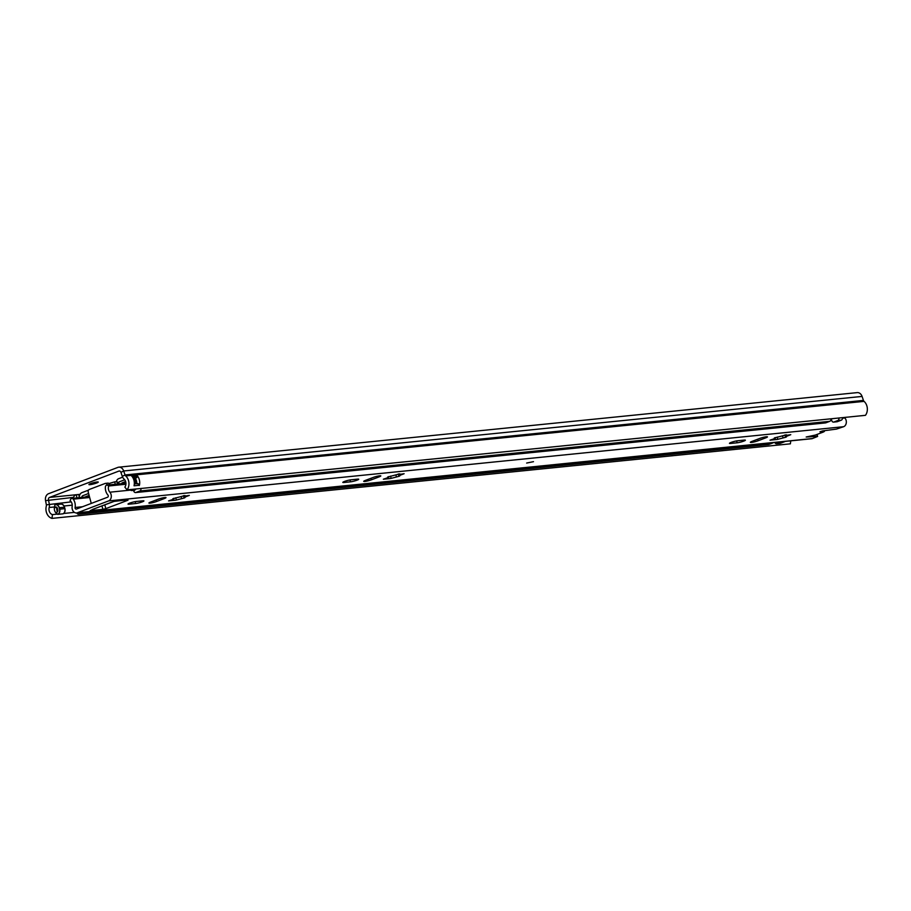 <?xml version="1.0" encoding="UTF-8"?>
<svg xmlns="http://www.w3.org/2000/svg" width="911" height="911" viewBox="0 0 911 911"><rect width="100%" height="100%" fill="white"/><g stroke="black" fill="none" stroke-linecap="round" stroke-linejoin="round"><path stroke-width="1.37" d="M90.03 484.663A4.84 0.626 165 0 0 95.279 483.468A4.84 0.626 165 0 0 98.274 482.056A4.84 0.626 165 0 0 97.17 481.953A4.84 0.626 165 0 0 91.92 483.149A4.84 0.626 165 0 0 88.925 484.561A4.84 0.626 165 0 0 90.03 484.663M57.78 514.351L57.826 514.055A5.261 4.099 84.2 0 1 55.753 512.699A5.261 4.099 84.2 0 1 54.432 507.495A5.261 4.099 84.2 0 1 54.558 506.949A6.013 4.68 -95.8 0 0 54.808 504.865L54.899 504.831A4.293 3.337 84.2 0 1 55.195 504.74A4.293 3.337 84.2 0 1 59.169 507.734L59.557 509.181A4.293 3.337 84.2 0 1 57.78 514.351L63.155 513.804A4.293 3.337 -95.8 0 0 64.92 508.634L64.533 507.188A4.293 3.337 -95.8 0 0 61.322 504.113A4.293 3.337 -95.8 0 0 61.06 504.113M57.826 514.055L52.451 514.601A5.261 4.099 84.2 0 1 49.183 507.495A6.013 4.68 -95.8 0 0 49.296 504.09L48.477 499.888A2.152 1.674 84.2 0 1 49.558 497.417L118.851 471.101A2.152 1.674 84.2 0 1 120.935 472.376L122.302 476.362A6.013 4.68 -95.8 0 0 124.055 479.072A5.261 4.099 84.2 0 1 124.853 487.112L127.062 489.879L865.45 415.325A9.133 7.106 84.2 0 0 864.072 401.375L125.684 475.929A9.133 7.106 84.2 0 1 127.062 489.879M139.429 485.244A3.439 2.676 -95.8 0 0 136.616 483.49A5.261 4.099 -95.8 0 0 135.158 478.343L136.456 477.842A1.287 1.002 -95.8 0 0 137.083 476.248L136.798 475.189A9.133 7.106 84.2 0 1 139.429 485.244L134.054 485.779A9.133 7.106 -95.8 0 0 131.423 475.736L131.423 475.736M864.072 401.375A2.152 1.674 -95.8 0 1 863.446 400.407L862.079 396.422A6.013 4.68 84.2 0 0 857.194 392.618L118.794 467.172A6.013 4.68 84.2 0 0 117.861 467.4L48.556 493.705A6.013 4.68 84.2 0 0 45.55 500.651L46.37 504.842A2.152 1.674 -95.8 0 1 46.324 506.06A9.133 7.106 84.2 0 0 51.995 518.382L790.384 443.828L790.748 440.844M118.794 467.172A6.013 4.68 84.2 0 1 123.691 470.976L125.058 474.961A2.152 1.674 -95.8 0 0 125.684 475.929M51.995 518.382L52.451 514.601M74.417 512.381L63.679 513.462M57.382 511.891A9.133 7.106 84.2 0 1 56.698 507.438M136.798 475.189L131.378 475.679M136.616 483.49A3.439 2.676 -95.8 0 0 136.251 483.593L135.739 483.787M133.564 479.095A1.936 1.503 -95.8 0 1 134.076 478.742L135.158 478.343M55.753 512.699A3.439 2.676 84.2 0 1 56.095 512.529L56.892 512.233A1.936 1.503 84.2 0 0 57.814 509.83L57.427 508.395A1.936 1.503 84.2 0 0 55.503 507.085L54.432 507.495M526.649 463.05L533.482 461.672L526.649 463.05M743.729 441.129A4.84 0.626 165 0 0 745.38 440.184A4.84 0.626 165 0 0 744.276 440.081L737.705 440.753A4.84 0.626 165 0 0 732.455 441.949A4.84 0.626 165 0 0 729.46 443.35A4.84 0.626 165 0 0 730.565 443.452L737.147 442.792A4.84 0.626 165 0 0 743.729 441.129M357.089 480.177A4.84 0.626 165 0 0 358.729 479.232A4.84 0.626 165 0 0 357.624 479.129L351.054 479.79A4.84 0.626 165 0 0 345.804 480.985A4.84 0.626 165 0 0 342.821 482.397A4.84 0.626 165 0 0 343.925 482.5L350.496 481.828A4.84 0.626 165 0 0 357.089 480.177M142.275 501.859A4.84 0.626 165 0 0 143.927 500.913A4.84 0.626 165 0 0 142.822 500.811L136.251 501.471A4.84 0.626 165 0 0 131.002 502.678A4.84 0.626 165 0 0 128.007 504.079A4.84 0.626 165 0 0 129.111 504.182L135.693 503.521A4.84 0.626 165 0 0 142.275 501.859M175.8 500.196L184.421 497.93L185.035 497.565L183.954 497.463L189.317 495.413L183.908 496.233L184.967 495.538L172.817 498.75L173.91 498.852L172.908 499.422L168.546 500.902L175.8 500.196M390.603 478.514L399.223 476.237L399.849 475.884L398.756 475.781L404.12 473.72L398.711 474.551L399.77 473.845L387.63 477.068L388.712 477.17L387.722 477.74L383.349 479.22L390.603 478.514M777.254 439.466L785.874 437.2L786.489 436.836L785.407 436.745L790.771 434.684L785.362 435.515L786.421 434.809L774.27 438.032L775.363 438.123L774.361 438.703L770 440.184L777.254 439.466M89.677 497.497L73.256 499.16A2.152 1.674 -95.8 0 0 70.568 499.467L70.067 500.651A5.261 4.099 84.2 0 1 72.151 506.505A5.159 4.008 -95.8 0 0 76.615 512.95L811.644 438.738A5.159 4.008 -95.8 0 0 812.453 438.544L817.611 436.437L816.746 434.536M111.472 502.257L92.683 509.386A4.942 3.04 -110.8 0 0 92.842 509.317L114.023 501.403L127.882 499.786M73.256 499.16A9.133 7.106 84.2 0 1 75.112 507.484A1.287 1.002 -95.8 0 0 76.422 509.055L107.612 497.212A1.287 1.002 -95.8 0 0 107.919 495.026A9.133 7.106 84.2 0 1 105.38 486.964A2.152 1.674 -95.8 0 1 107.726 485.358L108.705 485.973L125.912 484.242M103.011 505.468L114.604 501.221M824.159 430.721L823.635 431.916L815.402 435.048L806.178 437.007L817.247 436.392M824.364 431.495L823.692 430.778M844.474 417.443A5.261 4.099 84.2 0 0 844.884 417.967A5.159 4.008 -95.8 0 1 846.273 422.932A5.159 4.008 -95.8 0 1 843.632 426.701L836.435 429.104L822.576 430.926L819.946 431.78L823.874 431.45M76.615 512.95A5.159 4.008 -95.8 0 0 77.424 512.756L108.603 500.913A5.159 4.008 -95.8 0 0 111.244 497.144A5.159 4.008 -95.8 0 0 109.855 492.191A5.261 4.099 84.2 0 1 108.705 485.973M758.043 440.776L765.809 437.827A4.84 0.626 165 0 0 767.461 436.881A4.84 0.626 165 0 0 764.682 437.041A4.84 0.626 165 0 0 759.763 438.43L751.996 441.38A4.84 0.626 165 0 0 750.357 442.325A4.84 0.626 165 0 0 753.135 442.165A4.84 0.626 165 0 0 758.043 440.776L757.633 439.239M371.392 479.812L379.158 476.863A4.84 0.626 165 0 0 380.809 475.918A4.84 0.626 165 0 0 378.031 476.077A4.84 0.626 165 0 0 373.111 477.466L365.357 480.416A4.84 0.626 165 0 0 363.705 481.361A4.84 0.626 165 0 0 366.484 481.202A4.84 0.626 165 0 0 371.392 479.812L370.982 478.286M156.59 501.494L164.356 498.545A4.84 0.626 165 0 0 166.007 497.6A4.84 0.626 165 0 0 163.228 497.77A4.84 0.626 165 0 0 158.309 499.16L150.543 502.109A4.84 0.626 165 0 0 148.903 503.054A4.84 0.626 165 0 0 151.681 502.883A4.84 0.626 165 0 0 156.59 501.494L156.18 499.968M92.876 509.431L90.132 510.661L102.886 509.374L101.952 505.867M104.822 504.933L105.813 508.634L127.995 500.207M105.813 508.634L102.886 509.374M91.259 503.419L88.242 492.145A2.152 1.674 -95.8 0 1 89.267 489.48L105.118 483.468A2.152 1.674 -95.8 0 1 107.247 484.925L107.293 485.096M107.532 483.217A2.152 1.674 84.2 0 1 109.673 484.675L109.719 484.857M88.504 490.129L82.036 492.589A5.375 4.179 -95.8 0 0 79.223 497.429L78.881 494.514L76.478 494.753A4.794 3.724 -95.8 0 0 73.301 498.283M768.144 444.545A2.152 1.674 -95.8 0 0 768.827 444.477L78.904 514.134A2.152 1.674 84.2 0 1 76.843 512.927M768.827 444.477L772.779 442.974A2.152 1.674 -95.8 0 0 773.325 442.598M83.402 512.267A2.152 1.674 84.2 0 1 82.855 512.631L78.904 514.134M831.344 418.764A4.088 3.177 -95.8 0 0 831.527 419.766L831.754 420.586A2.152 1.674 -95.8 0 0 833.884 422.021L837.835 420.518A2.152 1.674 -95.8 0 0 838.894 418.001M836.685 421.736A2.152 1.674 -95.8 0 0 837.368 421.668L841.32 420.165A2.152 1.674 -95.8 0 0 842.39 417.648M118.669 483.946L118.874 482.568A1.07 0.831 84.2 0 1 119.421 481.794L124.716 479.778M88.595 493.489L82.867 495.675A2.152 1.674 -95.8 0 0 81.739 497.429M116.46 481.498A4.293 3.348 84.2 0 1 118.601 478.708L122.632 477.17M129.225 489.662L131.4 490.551L133.37 489.275A4.088 3.177 -95.8 0 0 133.541 490.243L133.769 491.063A2.152 1.674 -95.8 0 0 135.898 492.487L139.85 490.995A2.152 1.674 -95.8 0 0 140.92 488.478M134.156 481.19A8.598 6.684 84.2 0 1 135.466 483.809M76.797 497.93L76.478 494.753L78.881 494.514M784.872 441.436A2.152 1.674 84.2 0 1 784.325 441.812L780.374 443.304A2.152 1.674 84.2 0 1 779.691 443.372M135.614 483.798A8.598 6.684 84.2 0 1 135.409 478.639M830.843 418.821A2.152 1.674 84.2 0 1 829.773 421.326L825.822 422.829A2.152 1.674 84.2 0 1 825.15 422.898M780.374 443.304L776.878 443.657A2.152 1.674 84.2 0 1 774.828 442.45M781.387 441.789A2.152 1.674 84.2 0 1 780.829 442.154L776.878 443.657M116.779 481.646L114.661 481.873L115.31 484.288M114.661 481.873A30.598 3.929 165 0 0 109.001 483.547M89.119 495.413L85.623 496.734L89.369 496.358M125.627 481.543L122.04 482.91L125.855 482.523M85.053 497.622L85.623 496.734M121.505 483.661L122.04 482.91M125.923 483.069L121.539 483.513M59.557 509.181L64.92 508.634M64.533 507.188L59.169 507.734M63.018 513.838A4.293 3.348 84.2 0 0 64.795 508.645L64.408 507.199A4.293 3.348 84.2 0 0 60.809 504.136L55.708 504.648A4.293 3.348 84.2 0 1 59.306 507.723L59.693 509.158A4.293 3.348 84.2 0 1 57.917 514.351M54.558 506.949L49.183 507.495M119.535 471.033L118.851 471.101M80.043 494.343L49.558 497.417M863.446 400.407L125.058 474.961L122.302 476.362M862.079 396.422L123.691 470.976L120.935 472.376M45.55 500.651L73.54 497.36M46.37 504.842L71.206 501.881M72.242 505.172L64.043 505.992M136.422 474.984L136.787 476.316L132.311 476.772M136.172 483.809A3.223 2.505 84.2 0 1 136.673 483.695A3.223 2.505 84.2 0 1 139.224 485.529M137.083 476.248L136.787 476.316A1.07 0.831 84.2 0 1 136.274 477.649L133.359 478.605M133.052 477.979L136.456 477.842M134.076 478.742L133.894 478.548A2.152 1.674 -95.8 0 0 133.45 478.822M56.858 507.393L54.409 507.643L56.881 507.416M175.743 497.793L176.324 499.957M390.546 476.1L391.126 478.275M777.197 437.064L777.778 439.227M843.632 426.701L108.603 500.913M812.453 438.544L77.424 512.756M782.549 435.868L783.073 437.838M395.898 474.904L396.422 476.874M125.946 483.525L107.726 485.358M844.884 417.967L842.447 418.217M129.817 490.175L109.855 492.191M82.514 506.744L75.112 507.484M181.095 496.597L181.619 498.556M164.105 497.611L164.356 498.545M128.918 503.441L129.111 504.182M135.192 501.631L135.693 503.521M378.908 475.918L379.158 476.863M343.72 481.748L343.925 482.5M349.995 479.938L350.496 481.828M765.559 436.881L765.809 437.827M730.371 442.712L730.565 443.452M736.646 440.901L737.147 442.792M109.673 484.675L107.247 484.925M772.779 442.974L82.855 512.631M841.32 420.165L837.835 420.518M837.368 421.668L833.884 422.021M133.541 490.243L135.876 489.105L133.769 491.063M116.961 481.976L118.874 482.568M79.223 497.429L80.703 497.531M829.773 421.326L139.85 490.995M825.822 422.829L135.898 492.487M784.325 441.812L780.829 442.154M135.272 479.482L133.758 479.641M135.318 479.152L133.644 479.311M134.316 483.923L136.673 483.695M775.204 437.553L775.363 438.123M785.202 434.9L785.362 435.515M784.929 434.968L785.407 436.745M775.136 438.35L775.409 439.353M388.564 476.601L388.712 477.17M398.551 473.948L398.711 474.551M398.289 474.005L398.756 475.781M388.485 477.387L388.758 478.4M89.449 496.654L71.832 498.431M125.934 483.217L106.838 485.142M173.75 498.283L173.91 498.852M183.749 495.63L183.908 496.233M183.475 495.698L183.954 497.463M173.682 499.08L173.955 500.082M107.874 483.137L105.448 483.388M817.065 434.41L817.611 436.437M80.009 494.388L76.478 494.753M768.497 444.557L78.562 514.214M837.038 421.747L833.542 422.1M825.491 422.909L135.568 492.566M780.032 443.384L776.548 443.737M116.847 481.543L117.519 484.06M131.446 490.551L133.564 490.334"/></g></svg>
